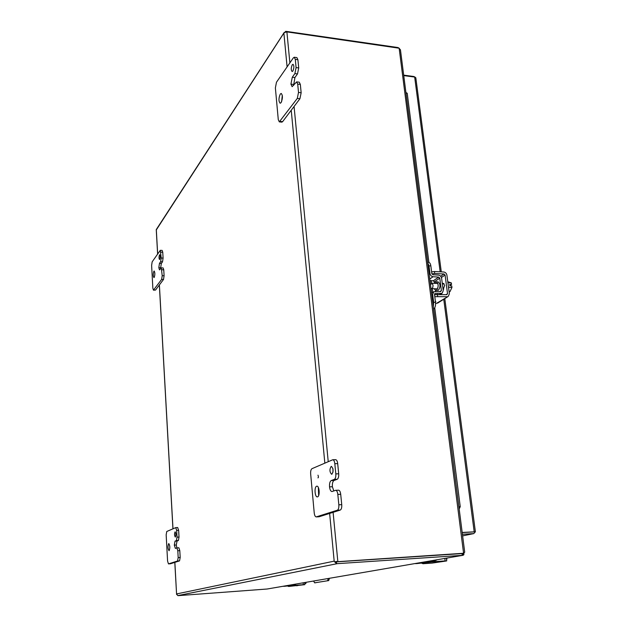 <?xml version="1.0" encoding="UTF-8"?>
<svg xmlns="http://www.w3.org/2000/svg" width="627" height="627" viewBox="0 0 627 627"><rect width="100%" height="100%" fill="white"/><g stroke="black" fill="none" stroke-linecap="round" stroke-linejoin="round"><path stroke-width="0.94" d="M175.356 537.041C176.116 535.121 176.046 533.389 175.137 531.853L175.066 531.868C174.314 533.789 174.392 535.521 175.301 537.057L175.356 537.041M169.11 550.702C170.136 548.084 170.027 545.709 168.804 543.57L168.726 543.585C167.707 546.211 167.817 548.586 169.039 550.718L169.11 550.702M178.186 557.591L177.543 561.008L168.467 563.892L167.581 561.071L166.163 534.831L166.758 531.492L175.74 527.628L176.649 530.411L177.026 537.174L176.391 540.615L175.043 541.14L174.306 545.122L175.372 548.406L176.869 547.888L177.802 550.749L178.186 557.591L180.192 557.466L179.541 560.883L170.466 563.759L168.514 563.877M177.802 550.749L179.8 550.631L180.192 557.466M179.8 550.631L178.867 547.771L176.932 547.888M175.043 541.14L177.026 541.038L176.289 545.004L176.892 547.88M177.026 541.038L178.381 540.513L179.024 537.065L177.026 537.174M176.649 530.411L178.64 530.309L179.024 537.065M178.64 530.309L177.645 527.55M174.306 545.122L176.289 545.012L174.306 545.114M446.706 559.668L446.98 558.054M159.744 259.359C160.379 257.376 160.363 255.832 159.72 254.719L159.493 254.875C158.858 256.858 158.874 258.402 159.517 259.507L159.744 259.359M154.218 277.393C155.073 274.689 155.057 272.557 154.171 271.013L153.881 271.209C153.027 273.913 153.051 276.037 153.936 277.581L154.218 277.393M162.213 275.676L161.648 279.376L153.443 290.152L152.855 288.263L151.624 265.433L152.157 261.851L160.293 250.306L161.217 258.01L160.645 261.725L159.462 263.395L158.811 267.674L159.509 269.876L161.272 267.854L162.213 275.676L164.094 275.762L163.522 279.462L155.504 290.082L153.678 290.003M159.462 263.395L161.319 263.489L160.669 267.768L158.811 267.674L160.669 267.776L160.724 268.419M161.884 269.759L163.757 269.845L164.094 275.762M163.757 269.845L163.138 267.948L161.272 267.854M161.319 263.489L162.518 261.82L163.083 258.112L161.217 258.01M160.88 252.156L162.754 252.258L163.083 258.112M162.754 252.258L162.158 250.408L160.293 250.306M153.443 290.152L155.504 290.082M329.637 513.427L334.183 561.141L176.626 593.926L177.778 595.603L337.279 563.657L462.859 555.31L462.781 553.476M336.487 561.392L336.542 563.587L337.279 563.657M336.542 563.587L334.724 561.917L337.843 561.667L333.102 512.337M334.183 561.141L334.724 561.917L336.19 561.471L334.724 561.917L334.183 561.141M284.297 32.565L286.9 31.891L399.148 48.216L463.58 553.257L337.843 561.667M284.274 32.557L286.202 31.374L397.651 47.495L397.706 47.903M157.659 253.896L156.327 229.882L284.235 32.541L283.921 33.576L287.095 66.885M284.25 32.385L156.248 229.615M174.862 562.364L176.595 594.514M337.067 561.721L336.19 561.471M463.941 553.132L463.839 554.746L463.008 555.295L267.133 589.012L178.287 595.642M398.263 47.981L397.651 47.495M285.567 31.374L285.873 32.134M462.389 553.531L337.036 561.823M462.24 555.342L462.021 553.602L337.107 561.816M400.481 50.035L399.148 48.216M463.58 553.257L464.685 552.058M398.216 47.652L398.991 48.146M329.418 578.29L328.728 580.578L314.597 582.836L313.618 581.017M315.742 582.749L314.597 582.836M314.629 582.836L328.728 580.578M328.282 578.486L327.584 580.665M473.369 531.955L462.193 532.589L473.314 531.955M415.152 77.168L413.796 76.494L403.694 75.146M462.177 532.456L475.384 531.782L473.761 533.601L462.412 534.267M415.826 77.873L414.666 77.05L403.749 75.601M458.901 506.851L433.704 309.205M431.65 293.162L431.039 288.404M430.553 284.611L430.044 280.575M427.692 262.235L405.967 92.921M405.912 92.498L407.221 93.266L406.045 92.968M434.738 307.81L460.242 506.687L458.964 506.71M407.221 93.266L428.907 262.36M431.258 280.661L431.588 283.247M432.277 288.655L432.763 292.433M460.242 506.687L459.176 508.975M292.872 71.047C294.149 67.982 294.204 65.725 293.013 64.275L292.26 64.777C290.983 67.849 290.936 70.099 292.127 71.541L292.872 71.047M281.076 102.663C282.793 98.525 282.848 95.445 281.225 93.439L280.285 94.05C278.576 98.204 278.537 101.268 280.151 103.251L281.076 102.663M298.515 92.428L297.3 98.408L279.305 121.873L278.278 119.639L275.378 87.921L276.468 82.239L293.358 57.849L294.275 57.237L295.286 59.369L296.085 67.583L294.886 73.586L292.292 77.223L290.92 84.12L292.127 86.675L296.642 81.871L297.7 84.096L298.515 92.428L301.156 92.749L299.933 98.721L282.612 121.677L280.065 121.395M297.7 84.096L300.333 84.418L301.156 92.749M300.333 84.418L299.275 82.2L296.642 81.871M292.292 77.223L294.902 77.552L293.655 85.319M294.902 77.552L297.504 73.923L298.711 67.928L296.085 67.583M295.286 59.369L297.903 59.722L298.711 67.928M297.903 59.722L296.885 57.59L294.275 57.237M279.305 121.873L281.844 122.147L282.612 121.677M282.307 95.32L281.609 101.676M290.92 84.12L293.522 84.441L290.92 84.104M331.887 474.231C333.627 471.214 333.454 468.596 331.385 466.394L331.134 466.449C329.41 469.482 329.583 472.092 331.652 474.286L331.887 474.231M317.591 496.843C320.107 496.216 319.417 485.784 316.894 486.176L316.611 486.231C314.111 486.928 314.801 497.258 317.333 496.89L317.591 496.843M338.839 504.79C339.003 507.737 338.509 509.539 337.357 510.206L316.212 516.899C315.201 516.734 314.535 515.394 314.221 512.878L310.655 473.879C310.514 471.136 310.953 469.404 311.972 468.682L332.772 459.748C333.815 459.912 334.497 461.221 334.818 463.69L335.813 473.887C335.978 476.794 335.492 478.62 334.356 479.357L331.197 480.58C329.904 481.426 329.347 483.511 329.536 486.85C329.912 489.797 330.727 491.364 331.965 491.56L335.68 490.298C336.77 490.471 337.483 491.834 337.82 494.413L338.839 504.79L341.739 504.664C341.903 507.604 341.409 509.414 340.249 510.072L319.182 516.734L316.4 516.867M331.197 480.58L334.05 480.486C332.749 481.332 332.2 483.417 332.381 486.748L329.536 486.865L332.388 486.764L333.815 490.941M337.82 494.413L340.712 494.303L341.739 504.664M340.712 494.303C340.375 491.733 339.654 490.361 338.564 490.196L335.68 490.298M334.05 480.486L337.232 479.263C338.368 478.526 338.854 476.708 338.698 473.8L335.813 473.887M334.818 463.69L337.694 463.612L338.698 473.8M337.694 463.612C337.365 461.151 336.683 459.842 335.633 459.677L332.772 459.748M332.882 468.455L333.008 472.139M318.336 487.445L318.665 495.518M317.96 477.868C318.54 477.68 318.547 476.779 317.983 475.164M430.506 284.791L431.838 283.208L433.006 285.026C433.092 287.127 432.599 288.318 431.533 288.616L430.953 288.326M448.023 282.753L451.346 282.918L447.772 281.695M449.097 291.727L449.912 291.759L451.949 287.464L448.579 287.307M451.346 282.918L451.55 284.478L449.731 284.392L449.92 285.81L451.746 285.896L451.949 287.464M451.55 284.478L449.818 285.066M448.548 287.558L447.866 282.448M304.722 583.612L305.874 583.525L304.722 583.651M306.039 582.318L305.874 583.525M432.724 560.914L434.66 561.737L444.465 561.118L433.249 562.913L423.977 563.548L422.096 562.764M444.825 558.422L445.139 560.914L446.306 560.993L432.23 563.077L422.974 563.72L421.07 562.913M445.139 560.914L435.71 561.565L433.766 560.734M433.57 561.533L415.027 563.555M430.208 560.938L432.943 561.126M432.834 561.024L437.199 559.739M417.316 563.532L433.915 561.659M430.232 561.149L435.06 560.107M434.472 283.341L436.267 281.805C438.688 283.898 438.775 286.696 436.533 290.199L435.765 290.434L434.158 288.741M436.267 281.805L438.101 281.891C440.53 283.992 440.616 286.782 438.367 290.285L435.765 290.434M429.142 274.171L429.989 273.584C430.381 275.386 431.423 276.429 433.108 276.719L438.735 277.11L439.778 278.161L434.323 281.837L434.503 283.271M435.42 290.364L435.561 291.469M434.323 281.837L433.288 280.802L438.735 277.11M429.965 280.575L433.288 280.802M439.778 278.161L441.4 290.63L440.624 291.602L433.821 291.735L432.654 294.361L433.665 302.261L433.304 306.674M433.633 309.26C435.146 307.802 435.773 305.498 435.522 302.339L434.511 294.439L434.903 293.554L442.074 293.334L443.242 290.716L441.612 278.255C441.22 276.46 440.185 275.418 438.508 275.128L432.889 274.736L431.838 273.678L430.843 265.903C430.49 263.669 429.722 262.462 428.531 262.282L427.622 262.235M429.989 273.584L428.993 265.801L427.669 262.619M294.416 585.195L283.208 586.253M291.774 584.772L293.891 584.858M293.836 584.811L296.116 584.027M284.964 586.237L294.557 585.25M291.79 584.928L294.494 584.309M442.419 283.717L443.289 283.349L444.653 285.434L443.101 289.635M435.467 301.877L435.82 301.532L435.397 301.336M431.878 273.866L434.691 273.497L444.018 273.983L445.076 275.034L447.545 293.718L446.745 294.69L434.535 294.651M431.611 271.883L434.433 271.515L443.759 272.008C445.444 272.275 446.495 273.317 446.902 275.128L449.379 293.797L448.195 296.438L436.353 303.437M434.793 296.665L447.012 296.696M293.757 584.74L295.27 585.344L303.17 584.787L289.251 586.363L287.785 585.79M303.17 582.812L303.335 584.693L304.636 584.678L288.679 586.464L287.19 585.861M303.335 584.693L295.858 585.242L294.345 584.638M177.543 561.008L179.541 560.883M178.381 540.513L176.391 540.615M161.648 279.376L163.522 279.462M162.518 261.82L160.645 261.725M291.234 110.258L324.841 463.118M172.989 528.804L159.391 284.932M328.227 461.652L294.071 106.488M289.878 62.872L286.9 31.891M462.812 553.469L463.839 554.746M473.761 533.601L462.616 535.889L473.534 533.632M474.192 531.774L443.751 299.244M440.162 271.812L414.666 77.05M297.3 98.408L299.933 98.721M297.504 73.923L294.886 73.586M337.357 510.206L340.249 510.072M337.232 479.263L334.356 479.357M423.977 563.548L422.974 563.72M433.249 562.913L433.116 561.792M434.566 561.745L434.683 562.764M435.71 561.565L434.66 561.737M430.851 561.267L430.937 561.98M429.511 562.129L429.385 561.087M415.74 563.642L417.566 563.516M423.868 562.521L423.813 562.043M434.346 560.444L436.22 560.319M439.935 291.579L441.4 290.63M429.761 279.015L433.108 276.719M440.914 293.601L439.707 294.384M434.566 293.938L435.303 293.467M433.665 302.261L435.522 302.339M431.799 294.917L432.654 294.361M428.993 265.801L430.843 265.903M293.311 585.312L293.271 584.905M283.616 586.331L285.066 586.229M294.087 584.536L295.576 584.427M442.717 283.522L443.838 283.576M440.671 276.248L444.018 273.983M441.424 277.495L445.076 275.034M437.38 294.282L437.638 296.297M446.063 294.659L447.545 293.718M434.433 271.515L434.691 273.497M289.251 586.363L288.679 586.464M296.626 585.814L296.579 585.25M297.606 585.171L297.653 585.712M295.858 585.242L295.27 585.344M178.867 547.771L176.869 547.888M177.731 527.534L175.74 527.628M170.419 563.767L168.467 563.892M156.256 229.694L157.612 253.966M159.336 285.003L172.934 528.827M174.8 562.388L176.587 594.325M267.259 588.996L463.008 555.295M464.709 552.23L400.441 49.737M463.071 553.422L462.177 553.578M475.384 531.782L444.786 298.585M441.283 271.875L415.811 77.732M318.994 516.773L316.212 516.899M443.736 289.18L443.038 289.149M437.56 288.898L431.533 288.616M444.049 283.796L442.325 283.717M437.873 283.498L431.838 283.208M446.73 560.875L446.393 558.155M415.615 563.649L417.441 563.524M440.397 294.416L442.074 293.334M431.58 293.209L433.547 291.916M283.561 586.339L285.019 586.237M437.521 303.178L448.195 296.438M304.808 584.63L304.628 582.561"/></g></svg>

